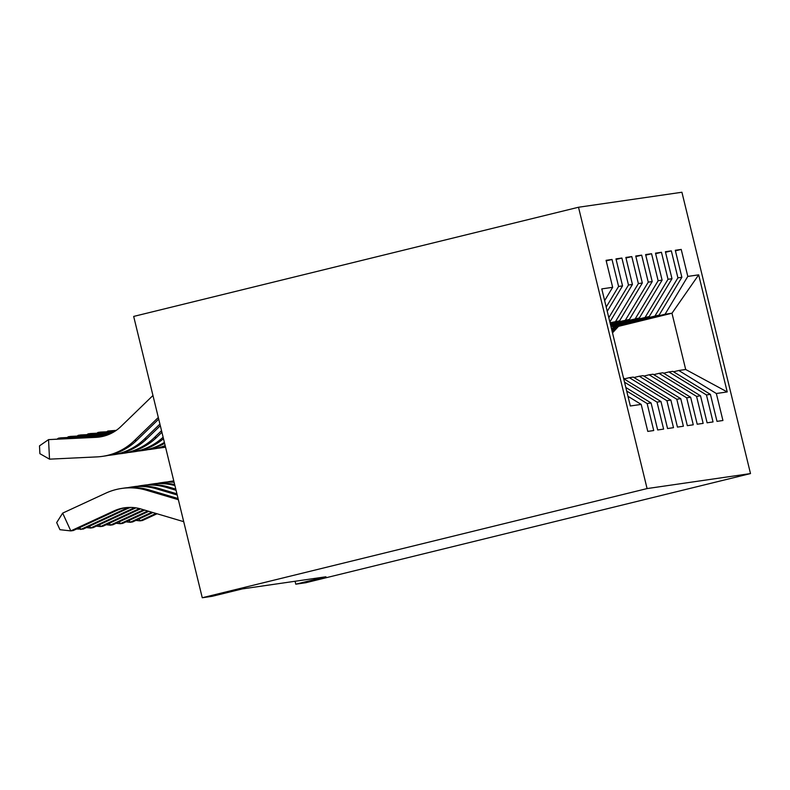 <?xml version="1.0" encoding="UTF-8"?>
<svg xmlns="http://www.w3.org/2000/svg" width="790" height="790" viewBox="0 0 790 790"><rect width="100%" height="100%" fill="white"/><g stroke="black" fill="none" stroke-linecap="round" stroke-linejoin="round"><path stroke-width="1.19" d="M295.075 581.262L295.786 584.185L325.944 576.779L242.303 588.915L212.145 596.312L202.26 597.754L133.678 316.425L578.507 207.247L681.918 192.247L750.5 473.575L647.089 488.576L578.507 207.247M618.531 326.349L671.974 313.225L698.676 274.841L687.804 276.421L681.217 249.423L675.292 250.282L681.869 277.28L677.919 277.853L671.332 250.864L665.397 251.724L671.984 278.712L668.024 279.285L661.447 252.296L655.512 253.156L662.099 280.144L658.139 280.717L651.562 253.728L645.627 254.587L652.204 281.576L648.254 282.149L641.678 255.16L635.743 256.019L642.319 283.018L638.369 283.59L631.793 256.592L625.858 257.451L632.435 284.449L628.485 285.022L621.898 258.034L615.973 258.893L622.55 285.881L618.59 286.454L612.013 259.466L606.078 260.325L612.665 287.313L604.646 300.635M698.676 274.841L727.215 391.929L716.342 393.509L678.768 370.5L673.534 371.784M612.665 287.313L601.783 288.893L630.331 405.981L641.204 404.411L647.79 431.399L653.715 430.54L647.138 403.552L651.088 402.969L657.675 429.967L663.61 429.108L657.023 402.11L660.983 401.537L667.56 428.536L673.495 427.666L666.908 400.678L670.868 400.105L677.445 427.094L683.38 426.235L676.803 399.246L680.753 398.674L687.33 425.662L693.264 424.803L686.688 397.814L690.638 397.242L697.215 424.23L703.149 423.371L696.573 396.382L700.523 395.8L707.109 422.798L713.034 421.939L706.457 394.941L710.417 394.368L716.994 421.366L722.929 420.497L716.342 393.509M618.59 286.454L606.216 307.043M622.55 285.881L607.253 311.309M641.204 404.411L627.971 396.303M628.485 285.022L608.813 317.718M632.435 284.449L609.86 321.994M647.138 403.552L626.687 391.02M651.088 402.969L625.828 387.495M610.048 322.774L619.577 320.829L610.137 323.15M638.369 283.59L615.627 321.402M642.319 283.018L619.577 320.829M657.023 402.11L624.535 382.212M660.983 401.537L623.675 378.696M610.275 323.712L629.462 319.397L610.364 324.078M648.254 282.149L625.512 319.97M652.204 281.576L629.462 319.397M666.908 400.678L629.344 377.669L624.1 378.953M629.344 377.669L633.294 377.097L670.868 400.105M610.502 324.641L639.347 317.965L610.591 325.016M658.139 280.717L635.397 318.538M662.099 280.144L639.347 317.965M676.803 399.246L639.229 376.238L633.985 377.521M639.229 376.238L643.179 375.665L680.753 398.674M610.729 325.579L649.242 316.523L610.818 325.954M668.024 279.285L645.282 317.096M671.984 278.712L649.242 316.523M686.688 397.814L649.113 374.796L643.88 376.089M649.113 374.796L653.063 374.223L690.638 397.242M610.956 326.517L659.127 315.091L611.055 326.892M677.919 277.853L655.167 315.664M681.869 277.28L659.127 315.091M696.573 396.382L658.998 373.364L653.764 374.648M658.998 373.364L662.958 372.791L700.523 395.8M619.36 325.45L665.062 314.232L671.974 313.225L685.69 369.493L678.768 370.5M687.804 276.421L665.062 314.232M706.457 394.941L668.883 371.932L663.649 373.216M668.883 371.932L672.843 371.359L710.417 394.368M295.786 584.185L305.671 582.753L750.5 473.575M202.26 597.754L647.089 488.576M727.215 391.929L685.69 369.493M681.217 249.423L675.43 250.845M671.332 250.864L665.536 252.286M661.447 252.296L655.651 253.718M651.562 253.728L645.766 255.15M641.678 255.16L635.881 256.582M631.793 256.592L625.996 258.014M621.898 258.034L616.111 259.456M612.013 259.466L606.216 260.888M624.999 378.736L623.567 378.222M156.015 513.451L140.008 520.867L142.477 520.501L157.052 513.757M139.119 518.921L140.008 520.867L135.9 520.413M614.531 326.033L611.608 329.193M620.071 324.68L612.507 332.857M616.635 325.519L611.954 330.585M612.161 331.464L617.968 325.194M151.878 512.226L130.123 522.299L132.592 521.943L152.914 512.532M129.234 520.353L130.123 522.299L126.015 521.844M147.75 511.002L120.238 523.731L122.707 523.375L148.777 511.308M167.45 481.93A58.697 58.223 81.7 0 1 173.79 480.952M171.144 481.278L173.612 480.913A58.697 58.223 81.7 0 1 173.77 480.893M119.349 521.785L120.238 523.731L116.13 523.276M116.258 430.372L107.865 431.014L107.904 431.735M115.883 430.629L107.865 431.014L106.749 431.784M158.01 448.177A58.697 58.223 -98.3 0 0 161.733 447.752L164.211 447.397A58.697 58.223 -98.3 0 0 165.554 447.189M161.733 447.752A58.697 58.223 -98.3 0 0 165.535 447.081M114.708 431.409L100.458 432.091L97.98 432.446L98.019 433.167M114.293 431.666L97.98 432.446L96.854 433.226M148.125 449.609A58.697 58.223 -98.3 0 0 151.848 449.194L154.317 448.829A58.697 58.223 -98.3 0 0 165.298 446.123M151.848 449.194A58.697 58.223 -98.3 0 0 165.169 445.59M143.612 509.767L110.353 525.162L112.822 524.807L144.639 510.083M157.566 483.362A58.697 58.223 81.7 0 1 174.116 482.285M161.259 482.71L163.728 482.344A58.697 58.223 81.7 0 1 173.988 481.781M109.455 523.217L110.353 525.162L106.235 524.708M139.425 508.562L100.458 526.594L102.937 526.239L140.502 508.849M147.681 484.803A58.697 58.223 81.7 0 1 174.916 485.593M151.364 484.142L153.843 483.786A58.697 58.223 81.7 0 1 174.669 484.556M99.57 524.659L100.458 526.594L96.35 526.14M112.96 432.456L90.564 433.522L88.095 433.878L88.134 434.599M112.476 432.713L88.095 433.878L86.969 434.658M138.24 451.041A58.697 58.223 -98.3 0 0 141.963 450.626L144.432 450.27A58.697 58.223 -98.3 0 0 164.626 443.358M141.963 450.626A58.697 58.223 -98.3 0 0 164.389 442.38M110.936 433.513L80.679 434.954L78.21 435.32L78.249 436.031M110.373 433.779L78.21 435.32L77.084 436.09M128.355 452.473A58.697 58.223 -98.3 0 0 132.078 452.058L134.547 451.702A58.697 58.223 -98.3 0 0 163.49 438.707M132.078 452.058A58.697 58.223 -98.3 0 0 163.125 437.206M134.596 507.674A39.135 38.809 -98.3 0 0 133.638 508.098L90.574 528.036L93.042 527.671L135.88 507.851M137.796 486.235A58.697 58.223 81.7 0 1 166.236 487.371L176.061 490.284M141.479 485.574L143.958 485.218A58.697 58.223 81.7 0 1 168.705 487.015L175.775 489.109M89.685 526.091L90.574 528.036L86.466 527.582M108.516 434.589L70.794 436.386L68.325 436.751L68.355 437.472M107.825 434.856L68.325 436.751L67.199 437.522M118.46 453.914A58.697 58.223 -98.3 0 0 122.193 453.49L124.662 453.134A58.697 58.223 -98.3 0 0 156.618 437.423L161.92 432.288M122.193 453.49A58.697 58.223 -98.3 0 0 154.149 437.779L161.525 430.639M130.765 507.417A39.135 38.809 -98.3 0 0 126.222 509.175L83.157 529.112L76.581 529.014M129.511 507.407A39.135 38.809 -98.3 0 0 123.754 509.54L80.689 529.468L79.8 527.523M127.901 487.667A58.697 58.223 81.7 0 1 156.351 488.803L177.207 494.994M131.594 487.005L134.063 486.65A58.697 58.223 81.7 0 1 158.82 488.447L176.921 493.819M105.386 435.695L60.909 437.828L58.44 438.183L58.47 438.904M104.408 435.981L58.44 438.183L57.315 438.954M108.576 455.346A58.697 58.223 -98.3 0 0 112.299 454.922L114.777 454.566A58.697 58.223 -98.3 0 0 146.733 438.855L160.321 425.701M112.299 454.922A58.697 58.223 -98.3 0 0 144.264 439.21L159.916 424.062M125.758 507.644A39.135 38.809 -98.3 0 0 116.337 510.617L73.273 530.544L70.804 530.9L59.941 529.695L56.683 522.585L62.667 513.115L105.732 493.187A58.697 58.223 81.7 0 1 146.466 490.235L178.362 499.705M183.714 521.677L141.015 509.007A39.135 38.809 -98.3 0 0 113.869 510.972L70.804 530.9L62.667 513.115M121.709 488.447L124.178 488.082A58.697 58.223 81.7 0 1 148.935 489.879L178.076 498.529M152.954 395.504L120.91 426.521A39.135 38.809 81.7 0 1 95.926 437.354L48.545 439.615L49.513 459.158L96.884 456.897A58.697 58.223 -98.3 0 0 134.369 440.642L158.316 417.476M100.844 436.801A39.135 38.809 81.7 0 1 98.395 436.988L48.545 439.615L39.5 445.856L39.885 453.667L49.513 459.158M102.414 456.363L104.892 455.998A58.697 58.223 -98.3 0 0 136.848 440.287L158.711 419.125M135.623 507.812L133.638 508.098M168.705 487.015L166.236 487.371M154.149 437.779L156.618 437.423M126.222 509.175L123.754 509.54M158.82 488.447L156.351 488.803M144.264 439.21L146.733 438.855M116.337 510.617L113.869 510.972M148.935 489.879L146.466 490.235M95.926 437.354L98.395 436.988M134.369 440.642L136.848 440.287"/></g></svg>
